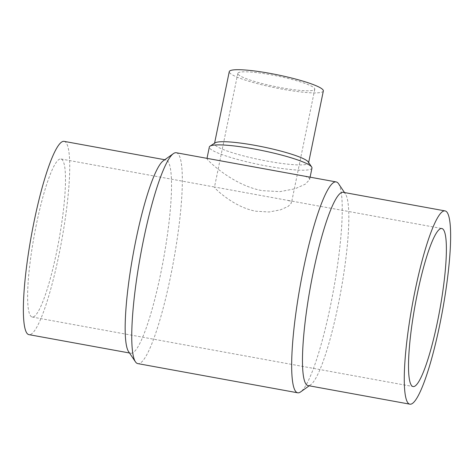 <?xml version="1.0" encoding="UTF-8"?>
<svg xmlns="http://www.w3.org/2000/svg" width="474" height="474" viewBox="0 0 474 474"><rect width="100%" height="100%" fill="white"/><g stroke="black" fill="none" stroke-linecap="round" stroke-linejoin="round"><path stroke-width="0.36" stroke-dasharray="2.37 1.78" d="M163.37 160.745A98.225 15.364 -79.7 0 1 165.989 159.957A98.225 15.364 -79.7 0 1 167.915 161.279A98.225 15.364 -79.7 0 1 162.203 266.056A98.225 15.364 -79.7 0 1 130.711 353.213A98.225 15.364 -79.7 0 1 128.786 351.898A98.225 15.364 -79.7 0 1 128.537 351.56M64.191 141.376A98.225 15.364 -79.7 0 1 66.111 142.692A98.225 15.364 -79.7 0 1 60.405 247.469A98.225 15.364 -79.7 0 1 28.908 334.632M176.292 152.747A107.171 16.768 -79.7 0 1 178.39 154.18A107.171 16.768 -79.7 0 1 172.163 268.503A107.171 16.768 -79.7 0 1 137.798 363.605M338.572 183.74A107.171 16.768 -79.7 0 1 333.447 290.378A107.171 16.768 -79.7 0 1 300.563 391.945M207.434 158.429L206.966 158.553L207.446 159.483C210.806 163.571 234.814 185.737 262.3 190.649L279.933 191.638L295 188.788L305.25 184.196L309.599 179.616L309.249 178.064L305.055 176.251M343.289 192.326A98.225 15.364 -79.7 0 1 345.214 193.641A98.225 15.364 -79.7 0 1 345.463 193.984A98.225 15.364 -79.7 0 1 340.765 291.711A98.225 15.364 -79.7 0 1 310.63 384.799A98.225 15.364 -79.7 0 1 308.011 385.581M308.29 161.984A48.022 6.577 11.6 0 1 308.562 162.967A48.022 6.577 11.6 0 1 263.929 160.502A48.022 6.577 11.6 0 1 214.864 144.795A48.022 6.577 11.6 0 1 214.479 143.658A48.022 6.577 11.6 0 1 215.113 142.858M323.345 90.955A48.022 6.577 11.6 0 1 278.712 88.49A48.022 6.577 11.6 0 1 229.647 72.783A48.022 6.577 11.6 0 1 229.262 71.645M311.969 168.08A52.389 7.175 11.6 0 1 263.277 165.39A52.389 7.175 11.6 0 1 209.751 148.255A52.389 7.175 11.6 0 1 209.336 147.017M36.308 224.812A80.325 12.567 100.3 0 0 32.125 317.023A80.325 12.567 100.3 0 0 56.791 251.196A80.325 12.567 100.3 0 0 60.974 158.986A80.325 12.567 100.3 0 0 36.308 224.812M291.172 201.794L291.439 202.961L288.174 206.391L280.49 209.84L269.185 211.979L255.966 211.238C235.347 207.553 217.347 190.921 214.823 187.858L214.467 187.159L214.817 187.07L288.032 200.431L291.172 201.794M238.126 74.329A39.289 5.38 -168.4 0 0 278.274 87.18A39.289 5.38 -168.4 0 0 314.789 89.201A39.289 5.38 -168.4 0 0 314.475 88.271A39.289 5.38 -168.4 0 0 274.333 75.419A39.289 5.38 -168.4 0 0 237.818 73.399A39.289 5.38 -168.4 0 0 238.126 74.329M129.503 352.994L130.711 353.213M345.463 193.984L344.497 192.545M310.63 384.799L309.214 385.8M308.651 162.523L308.562 162.967M310.103 177.169L309.599 179.616M32.125 317.023L413.026 386.553M314.789 89.201L291.439 202.961M237.818 73.399L214.467 187.159M60.974 158.986L214.817 187.07M288.032 200.431L441.875 228.515M214.574 143.213L214.479 143.658M164.786 159.738L165.989 159.957"/><path stroke-width="0.71" d="M129.503 352.994L28.908 334.632A98.225 15.364 -79.7 0 1 26.982 333.317A98.225 15.364 -79.7 0 1 32.694 228.533A98.225 15.364 -79.7 0 1 64.191 141.376L164.786 159.738M309.214 385.8L300.563 391.945A107.171 16.768 -79.7 0 1 297.708 392.798L137.798 363.605A107.171 16.768 -79.7 0 1 135.7 362.172A107.171 16.768 -79.7 0 1 135.428 361.798A107.171 16.768 -79.7 0 1 140.553 255.166A107.171 16.768 -79.7 0 1 173.437 153.6A107.171 16.768 -79.7 0 1 176.292 152.747L336.202 181.933A107.171 16.768 -79.7 0 1 338.3 183.373A107.171 16.768 -79.7 0 1 338.572 183.74L344.497 192.545M297.708 392.798A107.171 16.768 -79.7 0 1 295.61 391.358A107.171 16.768 -79.7 0 1 301.837 277.035A107.171 16.768 -79.7 0 1 336.202 181.933M409.809 404.162L308.011 385.581A98.225 15.364 -79.7 0 1 306.086 384.266A98.225 15.364 -79.7 0 1 311.797 279.482A98.225 15.364 -79.7 0 1 343.289 192.326L445.092 210.912A98.225 15.364 -79.7 0 1 447.018 212.228A98.225 15.364 -79.7 0 1 441.306 317.005A98.225 15.364 -79.7 0 1 409.809 404.162A98.225 15.364 -79.7 0 1 407.889 402.847A98.225 15.364 -79.7 0 1 413.595 298.069A98.225 15.364 -79.7 0 1 445.092 210.912M207.008 158.352L209.336 147.017A52.389 7.175 11.6 0 1 210.029 146.146L215.113 142.858A48.022 6.577 11.6 0 1 262.377 146.774A48.022 6.577 11.6 0 1 308.177 161.83A48.022 6.577 11.6 0 1 308.29 161.984L311.673 167.008A52.389 7.175 11.6 0 1 311.969 168.08L310.103 177.169M214.574 143.213L229.262 71.645A48.022 6.577 11.6 0 1 273.895 74.116A48.022 6.577 11.6 0 1 322.96 89.817A48.022 6.577 11.6 0 1 323.345 90.955L308.651 162.523M210.029 146.146A52.389 7.175 11.6 0 1 261.583 150.418A52.389 7.175 11.6 0 1 311.548 166.842A52.389 7.175 11.6 0 1 311.673 167.008M437.692 320.726A80.325 12.567 -79.7 0 1 413.026 386.553A80.325 12.567 -79.7 0 1 417.209 294.342A80.325 12.567 -79.7 0 1 441.875 228.515A80.325 12.567 -79.7 0 1 437.692 320.726M135.428 361.798L128.537 351.56A98.225 15.364 -79.7 0 1 133.235 253.827A98.225 15.364 -79.7 0 1 163.37 160.745L173.437 153.6"/></g></svg>

